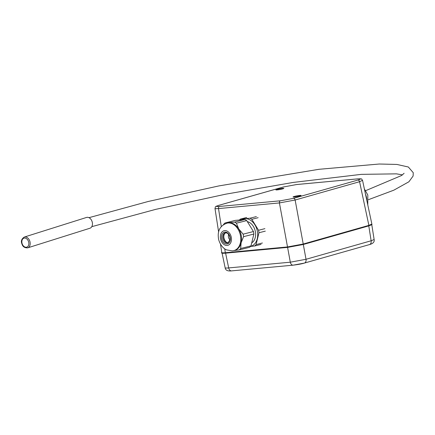 <?xml version="1.0" encoding="UTF-8"?>
<svg xmlns="http://www.w3.org/2000/svg" width="435" height="435" viewBox="0 0 435 435"><rect width="100%" height="100%" fill="white"/><g stroke="black" fill="none" stroke-linecap="round" stroke-linejoin="round"><path stroke-width="0.65" d="M293.494 265.105L303.989 263.159M293.179 265.165A3.768 2.605 -95.3 0 1 293.174 265.165C298.252 264.529 301.977 263.838 304.331 263.093L304.331 263.093A3.768 2.697 -105.9 0 0 304.331 263.093A3.768 2.697 -105.9 0 0 306.022 259.282L290.308 262.196L228.685 267.916L225.596 253.154C223.351 253.355 222.176 253.317 222.062 253.039L222.062 253.001M225.596 253.154L287.595 247.395L290.308 262.196A3.768 2.605 -95.3 0 0 293.174 265.165L231.55 270.885C227.619 271.282 225.488 270.265 225.156 267.824C225.27 268.101 226.445 268.134 228.685 267.916A3.768 2.605 84.7 0 0 231.55 270.885M371.762 224.563L374.133 239.522L371.137 240.778L306.022 259.282L303.315 244.486L287.595 247.395M303.315 244.486L368.782 225.885L371.137 240.778A3.768 2.697 -105.9 0 1 369.445 244.595L304.331 263.093M371.773 224.596L368.782 225.885M218.631 232.089L214.982 208.436C215.08 208.718 216.26 208.767 218.517 208.582L279.417 202.933L295.137 200.018L359.571 181.71L362.545 180.362M282.766 188.855A4.051 0.375 -10.4 0 0 283.837 188.393A4.051 0.375 -10.4 0 0 279.781 188.757A4.051 0.375 -10.4 0 0 275.866 189.856A4.051 0.375 -10.4 0 0 278.422 189.742A4.051 0.375 -10.4 0 0 282.766 188.855M299.96 195.951A4.051 0.375 -10.4 0 0 301.031 195.489A4.051 0.375 -10.4 0 0 296.98 195.853A4.051 0.375 -10.4 0 0 293.06 196.952A4.051 0.375 -10.4 0 0 295.615 196.837A4.051 0.375 -10.4 0 0 299.96 195.951M218.653 205.385A1.887 1.348 74.1 0 1 218.832 205.32A1.887 1.348 74.1 0 1 219.006 205.287L283.441 186.974L296.545 184.549L357.439 178.894C361.175 178.622 361.322 179.008 357.891 180.063A1.887 1.348 74.1 0 1 359.571 181.71L368.88 225.379L303.233 244.03A0.473 0.337 74.1 0 1 303.026 244.524L368.673 225.874C374.203 223.916 370.924 224.661 371.871 224.085L368.88 225.379A0.473 0.337 74.1 0 1 368.673 225.874L368.673 225.874A0.473 0.337 74.1 0 1 368.63 225.879L303.07 244.508M357.891 180.063L293.456 198.376A1.887 1.348 -105.9 0 1 295.137 200.018L303.233 244.03L287.519 246.944A0.473 0.326 84.7 0 0 287.921 247.325L302.983 244.535A0.473 0.337 74.1 0 0 303.026 244.524L287.878 247.33L225.683 253.105A0.473 0.326 84.7 0 0 225.727 253.094L287.839 247.33M293.456 198.376L280.358 200.801A1.887 1.305 -95.3 0 0 279.417 202.933L287.519 246.944L225.325 252.713C223.068 252.914 221.893 252.876 221.79 252.594L220.496 244.193M251.713 242.866A11.31 8.118 -104.2 0 0 255.301 231.306A11.31 8.118 -104.2 0 0 247.336 221.627M228.663 234.487A3.768 2.708 -104.2 0 0 230.017 239.832M233.84 250.598L234.601 250.408A14.132 10.146 -104.2 0 0 241.104 242.833A14.132 10.146 -104.2 0 0 238.755 228.94A14.132 10.146 -104.2 0 0 228.777 222.812A14.132 10.146 -104.2 0 0 227.652 223.003L226.891 223.198C219.784 225.776 217.054 231.295 218.702 239.767C220.833 246.906 225.167 249.391 226.586 249.88L232.23 250.875L233.84 250.598A14.132 10.146 -104.2 0 0 240.202 234.405A14.132 10.146 -104.2 0 0 226.891 223.198M250.522 246.422L254.714 245.987A15.644 11.228 -104.2 0 0 256.079 244.6L262.419 242.991M256.079 244.6L258.972 232.747L265.312 231.137M258.972 232.747A15.644 11.228 -104.2 0 0 258.548 230.256L251.805 219.3A15.644 11.228 -104.2 0 0 250.016 218.201L240.381 219.093A15.644 11.228 -104.2 0 0 239.429 220.007M240.381 219.093L246.721 217.489M254.714 245.987L261.054 244.383M258.548 230.256L264.888 228.652M250.016 218.201L256.356 216.592M251.805 219.3L258.14 217.69M224.977 223.003L235.275 220.387L244.91 219.496L234.612 222.106L224.977 223.003A15.644 11.228 -104.2 0 0 223.612 224.389L223.394 224.808M236.401 223.204L246.699 220.594L253.447 231.55L243.149 234.166L238.755 228.94L236.401 223.204A15.644 11.228 -104.2 0 0 234.612 222.106M250.582 246.351A14.132 10.146 -104.2 0 0 257.254 238.739A14.132 10.146 -104.2 0 0 254.905 224.846A14.132 10.146 -104.2 0 0 244.927 218.718A14.132 10.146 -104.2 0 0 241.729 219.789M246.699 220.594A15.644 11.228 -104.2 0 0 244.91 219.496M253.866 234.041L250.979 245.895A15.644 11.228 -104.2 0 1 249.614 247.281L239.315 249.897A15.644 11.228 -104.2 0 0 240.68 248.505L241.104 242.833L243.567 236.651L253.866 234.041A15.644 11.228 -104.2 0 0 253.447 231.55M240.68 248.505L250.979 245.895M243.567 236.651A15.644 11.228 -104.2 0 0 243.149 234.166M239.315 249.897L234.063 250.544M27.682 247.852L89.953 228.228A5.655 4.04 -107.5 0 0 92.318 222.459A5.655 4.04 -107.5 0 0 86.549 217.44L24.284 237.064C21.56 238.924 20.76 241.159 21.88 243.769C22.642 246.623 24.578 247.983 27.682 247.852A5.655 4.04 -107.5 0 0 30.048 242.083A5.655 4.04 -107.5 0 0 24.284 237.064M365.482 194.124A14.132 10.097 72.5 0 1 366.884 200.704M283.441 186.974A1.887 1.348 -105.9 0 0 283.267 187.006A1.887 1.348 -105.9 0 0 283.098 187.072M221.312 226.711L218.517 208.582A1.887 1.305 -95.3 0 1 219.457 206.451C215.727 206.728 215.575 206.337 219.006 205.287M296.545 184.549A1.887 1.305 -95.3 0 1 296.703 184.516A1.887 1.305 -95.3 0 1 296.877 184.516M280.358 200.801L219.457 206.451M357.439 178.894A1.887 1.305 -95.3 0 1 357.603 178.867A1.887 1.305 -95.3 0 1 357.782 178.867M224.726 248.82L225.325 252.713A0.473 0.326 84.7 0 0 225.683 253.105C222.067 253.181 220.768 253.012 221.79 252.594M224.862 233.35A5.432 3.904 -104.2 0 0 224.041 238.505A5.432 3.904 -104.2 0 0 227.217 242.643M225.673 232.79A5.182 3.719 -104.2 0 0 223.808 238.559A5.182 3.719 -104.2 0 0 228.196 242.746M227.353 242.975A5.182 3.719 -104.2 0 0 227.766 242.904L230.001 239.935C230.8 235.444 226.417 232.192 226.88 233.024L225.221 232.855A5.182 3.719 -104.2 0 0 222.823 238.51A5.182 3.719 -104.2 0 0 227.353 242.975M226.918 243.964A6.041 4.339 -104.2 0 0 229.174 234.71A6.041 4.339 -104.2 0 0 221.649 235.406A6.041 4.339 -104.2 0 0 226.918 243.964M227.168 245.438A7.536 5.41 -104.2 0 0 229.984 233.889A7.536 5.41 -104.2 0 0 220.594 234.759A7.536 5.41 -104.2 0 0 227.168 245.438M28.743 242.344A4.709 3.366 72.5 0 1 24.447 246.792A4.709 3.366 72.5 0 1 22.87 238.837A4.709 3.366 72.5 0 1 28.743 242.344M364.378 188.953L367.809 195.038L367.776 204.874M374.133 239.522C374.638 241.925 373.072 243.611 369.445 244.595M222.062 253.039L225.156 267.829M214.988 208.43C215.918 206.435 213.9 207.044 218.832 205.32L283.267 187.006L296.703 184.516L357.608 178.867C363.731 178.622 361.012 179.209 362.551 180.389L371.871 224.085M226.14 232.622C221.176 234.557 225.08 243.573 228.337 242.73M368.575 199.627L393.865 190.166L408.9 181.781L413.114 176.034L413.25 172.69L408.334 167.007L396.921 164.441L379.298 164.017L318.953 169.302L218.974 185.897L148.346 201.448L88.968 217.674M365.71 190.65L401.581 175.506L404.11 173.288M91.79 226.662L155.828 209.333L225.765 194.168L293.201 182.434L361.338 174.359L396.388 173.853L402.467 174.859"/></g></svg>

